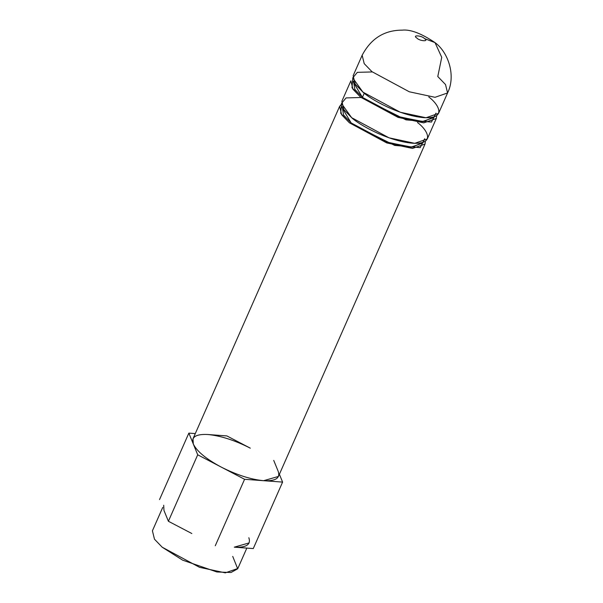<?xml version="1.0" encoding="UTF-8"?>
<svg xmlns="http://www.w3.org/2000/svg" width="603" height="603" viewBox="0 0 603 603"><rect width="100%" height="100%" fill="white"/><g stroke="black" fill="none" stroke-linecap="round" stroke-linejoin="round"><path stroke-width="0.9" d="M437.786 76.528L441.735 57.323L435.019 42.609C421.286 33.384 410.326 29.23 402.133 30.15C384.307 30.165 370.981 38.532 362.154 55.257L353.139 75.714L355.197 84.103L362.931 92.123L400.271 112.241L426.02 117.758L438.562 113.387L447.577 92.937L435.042 97.302L409.294 91.784L371.953 71.667L364.22 63.654L362.154 55.257L364.22 63.654L371.953 71.667L409.294 91.784L435.042 97.302L447.577 92.937C456.17 75.639 448.285 52.28 435.019 42.609L424.482 38.584C421.994 35.502 411.63 34.733 416.831 38.019C419.319 41.102 429.683 41.871 424.482 38.584C429.683 41.871 419.319 41.102 416.831 38.019C411.63 34.733 421.994 35.502 424.482 38.584L435.019 42.609L441.735 57.323L437.786 76.528L445.519 84.541L447.577 92.937M353.479 81.073L353.147 81.827L362.418 97.362L364.257 93.194L362.418 97.362L397.776 116.417L422.168 121.64L434.039 117.502M428.763 96.977C438.238 103.829 447.697 119.123 423.713 117.638C398.967 115.527 369.76 98.779 362.931 92.123L352.717 77.915L357.345 72.345L372.285 71.938M352.77 78.609L352.001 87.737L360.677 97.234L406 119.861L431.492 122.062L435.961 113.145M434.288 116.778L423.51 121.648L398.952 116.816L362.418 97.362L354.82 89.365L353.516 81.156M341.863 101.281L343.921 109.671L351.655 117.691L388.995 137.808L414.743 143.326L427.286 138.954L436.301 118.505L423.766 122.869L398.018 117.351L360.677 97.234L352.943 89.221L350.878 80.825L341.863 101.281M436.67 115.61L436.301 118.505M342.202 106.641L341.871 107.394L351.142 122.929L386.5 141.984L410.892 147.207L422.763 143.069L423.095 142.316M425.394 141.177L425.025 144.072L412.49 148.436L386.742 142.919L349.401 122.801L341.667 114.789L339.602 106.392L341.494 104.176L340.725 113.304L349.401 122.801L394.716 145.429L420.216 147.629L424.685 138.713M423.012 142.346L412.233 147.215L387.676 142.383L351.142 122.929L343.544 114.932L342.24 106.723M417.487 122.545C426.962 129.396 436.421 144.69 412.437 143.205C387.691 141.094 358.484 124.346 351.655 117.691L341.441 103.482L346.069 97.912L361.009 97.505M339.602 106.392L193.013 438.765L193.284 443.951C196.751 451.217 206.038 458.921 221.143 467.046C236.647 474.915 250.795 479.468 263.586 480.697L278.435 476.445L425.025 144.072M163.963 510.432L168.395 521.271L163.963 510.432L163.692 505.239M191.829 533.519L168.395 521.271L191.829 533.519M249.114 542.919L234.266 547.17L253.275 548.572L234.266 547.17C246.303 547.773 251.165 544.622 248.843 537.725M278.164 471.252L273.732 460.413L278.164 471.252C280.485 478.149 275.624 481.3 263.586 480.697L244.584 479.287L221.143 467.046L244.584 479.287L263.586 480.697C250.795 479.468 236.647 474.915 221.143 467.046L197.709 454.798L193.284 443.951L197.709 454.798L221.143 467.046C206.038 458.921 196.751 451.217 193.284 443.951L188.852 433.112L195.297 433.587L188.852 433.112L193.284 443.951C190.963 437.054 195.824 433.911 207.862 434.514C220.645 435.743 234.793 440.296 250.298 448.165L226.864 435.916L207.862 434.514L226.864 435.916L250.298 448.165M263.586 480.697L282.596 482.099L279.393 474.267L282.596 482.099L263.586 480.697M244.584 479.287L215.263 545.768L244.584 479.287M253.275 548.572L282.596 482.099L253.275 548.572M197.709 454.798L168.395 521.271L197.709 454.798M188.852 433.112L159.531 499.585L188.852 433.112M232.728 556.403L237.695 568.78L231.002 572.511L216.869 571.968L182.649 560.164L162.207 547.215L199.548 567.333L225.303 572.85L237.838 568.486L246.831 548.097M162.735 507.417L152.416 530.806L154.481 539.203L162.207 547.215"/></g></svg>
